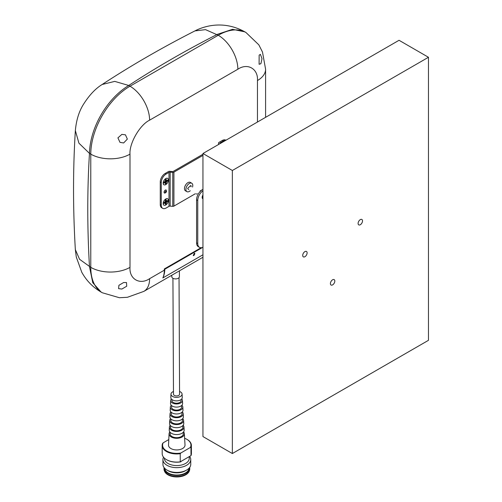 <?xml version="1.0" encoding="UTF-8"?>
<svg xmlns="http://www.w3.org/2000/svg" width="502" height="502" viewBox="0 0 502 502"><rect width="100%" height="100%" fill="white"/><g stroke="black" fill="none" stroke-linecap="round" stroke-linejoin="round"><path stroke-width="0.75" d="M165.785 184.598A3.677 2.121 -60 0 1 163.947 184.78A3.677 2.121 -60 0 1 163.388 181.831A3.677 2.121 -60 0 1 165.785 178.593A3.677 2.121 -60 0 1 167.624 178.411A3.677 2.121 -60 0 1 168.189 181.36A3.677 2.121 -60 0 1 165.785 184.598M165.145 181.228L163.922 182.314L163.922 183.029L165.145 182.703L165.478 183.927L166.099 183.569L166.426 181.962L167.649 180.877L167.649 180.162L166.426 180.488L166.099 179.264L165.478 179.622L165.145 181.228L166.426 181.962M164.581 182.653L164.349 182.069M165.145 182.703L165.478 183.167M165.478 180.111L166.099 180.023M166.099 183.569L164.719 181.755M165.453 180.444L166.426 180.488M166.099 182.81L164.869 181.573M165.447 180.463L166.997 180.538M166.997 181.26L165.309 180.808M165.396 180.588L167.649 180.877M165.785 204.973A3.677 2.121 -60 0 1 163.947 205.155A3.677 2.121 -60 0 1 163.388 202.212A3.677 2.121 -60 0 1 165.785 198.974A3.677 2.121 -60 0 1 167.624 198.792A3.677 2.121 -60 0 1 168.189 201.735A3.677 2.121 -60 0 1 165.785 204.973M165.145 201.603L163.922 202.689L163.922 203.41L165.145 203.078L165.478 204.308L166.099 203.944L166.426 202.344L167.649 201.258L167.649 200.543L166.426 200.869L166.099 199.645L165.478 200.003L165.145 201.603L166.426 202.344M164.581 203.028L164.349 202.45M165.145 203.078L165.478 203.548M165.478 200.493L166.099 200.398M166.099 203.944L164.719 202.137M166.997 200.919L166.426 200.869M166.099 203.191L164.869 201.955M166.997 201.635L165.309 201.189M165.396 200.969L167.649 201.258M304.915 251.615A3.119 1.801 -60 0 1 306.471 251.458A3.119 1.801 -60 0 1 306.948 253.962A3.119 1.801 -60 0 1 304.915 256.71A3.119 1.801 -60 0 1 303.352 256.867A3.119 1.801 -60 0 1 302.875 254.363A3.119 1.801 -60 0 1 304.915 251.615M332.613 279.777A3.119 1.801 -60 0 1 334.169 279.627A3.119 1.801 -60 0 1 334.652 282.124A3.119 1.801 -60 0 1 332.613 284.872A3.119 1.801 -60 0 1 331.05 285.029A3.119 1.801 -60 0 1 330.573 282.526A3.119 1.801 -60 0 1 332.613 279.777M360.31 219.631A3.119 1.801 -60 0 1 361.873 219.474A3.119 1.801 -60 0 1 362.35 221.978A3.119 1.801 -60 0 1 360.31 224.727A3.119 1.801 -60 0 1 358.748 224.877A3.119 1.801 -60 0 1 358.271 222.38A3.119 1.801 -60 0 1 360.31 219.631M428.463 340.318L428.463 57.272L232.357 170.492L232.357 453.538L428.463 340.318M232.357 170.492L202.946 153.505L399.046 40.285L428.463 57.272M202.946 153.505L202.946 436.558L232.357 453.538M165.296 190.089A1.732 0.998 -60 0 1 166.162 190.001A1.732 0.998 -60 0 0 165.296 190.089A1.732 0.998 -60 0 0 164.167 191.613A1.732 0.998 -60 0 0 164.43 193A1.732 0.998 -60 0 1 164.236 191.4A1.732 0.998 -60 0 1 165.296 190.089M202.946 155.388L173.924 172.142A1.387 0.803 180 0 1 172.751 172.368L172.751 206.335A1.387 0.803 0 0 0 173.924 206.109L195.385 193.716M200.097 190.998L202.381 189.674M202.946 154.252L173.435 171.295A1.387 0.803 180 0 1 172.255 171.521L169.682 171.307A1.387 0.803 180 0 0 168.509 171.533L165.177 173.46A6.934 4.003 -60 0 0 160.27 181.95L161.255 182.515L161.255 205.161A6.934 4.003 120 0 0 162.686 208.33A6.934 4.003 120 0 0 166.156 207.991L168.998 206.347L168.998 172.381A1.387 0.803 180 0 1 170.172 172.155L172.751 172.368M161.255 182.515A6.934 4.003 120 0 1 166.156 174.025L168.998 172.381M220.089 143.61L220.033 143.371A1.387 0.803 180 0 1 220.02 143.258A1.387 0.803 180 0 1 220.428 142.687L223.271 141.049A6.934 4.003 120 0 1 225.668 140.391M225.925 140.24L225.756 140.14A6.934 4.003 -60 0 0 222.286 140.485L218.954 142.405A1.387 0.803 180 0 0 218.546 142.976L218.546 144.501M218.866 144.312L218.565 143.089A1.387 0.803 180 0 1 218.546 142.976M170.172 172.155L170.172 206.121L172.751 206.335M170.172 206.121A1.387 0.803 0 0 0 168.998 206.347M162.686 208.33L161.707 207.765A6.934 4.003 -60 0 1 160.27 204.59L160.27 181.95M165.296 192.919A1.732 0.998 -60 0 1 164.43 193L166.576 191.814L166.162 190.001M190.245 190.747A4.851 2.805 -60 0 1 189.348 191.406A4.851 2.805 -60 0 1 186.92 191.645A4.851 2.805 -60 0 1 186.173 187.754A4.851 2.805 -60 0 1 189.348 183.481A4.851 2.805 -60 0 1 191.77 183.236A4.851 2.805 -60 0 1 192.542 187.045M186.92 191.645L185.476 190.81A4.851 2.805 -60 0 1 185.087 185.96A4.851 2.805 -60 0 1 185.935 184.491A4.851 2.805 -60 0 1 187.899 182.646A4.851 2.805 -60 0 1 190.327 182.402L191.77 183.236M191.212 185.947L190.986 186.769M202.946 190.76A8.321 4.8 120 0 0 197.75 200.505L197.75 243.526A8.321 4.8 120 0 0 199.476 247.335A8.321 4.8 120 0 0 202.946 247.273M202.946 198.88A3.119 1.801 -60 0 1 202.808 198.817A3.119 1.801 -60 0 1 202.946 194.996M197.75 243.526L196.577 242.849A8.321 4.8 120 0 0 198.296 246.658L199.476 247.335M196.577 242.849L196.577 199.821L197.75 200.505M202.946 189.913L202.457 189.63A8.321 4.8 120 0 0 196.577 199.821M202.457 189.63L202.946 189.354M202.337 198.277A3.119 1.801 120 0 0 202.946 198.108M202.651 247.392L164.807 269.241L164.317 268.959L201.101 247.724M164.317 268.959L164.317 270.189A27.735 16.014 -120 0 1 162.843 277.945A31.143 17.978 60 0 0 164.807 269.241M202.946 254.79L162.843 277.945M194.174 253.366L194.845 253.284L193.948 255.499L193.295 255.593L194.174 253.366M193.195 255.499A1.387 0.803 120 0 0 193.728 255.374A1.387 0.803 120 0 0 194.607 253.228M123.636 282.519L126.51 282.563L126.711 286.228L121.873 289.052L118.585 288.65L118.905 285.312L123.636 282.519M171.778 275.259L171.778 276.702A3.815 2.203 0 0 0 172.895 278.259A3.815 2.203 0 0 0 177.049 278.735A3.815 2.203 0 0 0 179.402 276.702L179.402 270.854M259.145 55.132L260.419 54.373L261.988 58.69L260.908 63.704L259.101 64.269L259.145 55.132M121.873 134.385L125.45 134.825L127.345 139.092L123.636 142.957L119.991 142.355L117.914 137.874L121.873 134.385M257.463 122.03L257.463 80.546C258.31 68.805 247.599 62.624 237.854 69.226L149.609 120.173A27.735 16.014 -120 0 0 129.999 86.206L128.725 85.472C106.92 98.687 89.996 127.671 89.475 153.386C87.204 189.812 87.204 227.557 89.475 266.606L92.763 282.695L101.115 292.082C92.845 287.238 86.4 280.624 81.77 272.247L76.285 257.024L75.344 249.613L79.561 259.283L90.78 267.359A55.465 32.021 120 0 0 102.264 292.748L119.394 297.724L127.42 297.291L143.867 291.373L202.946 257.269M257.463 80.546A27.735 16.014 0 0 0 265.589 69.226L262.483 52.026L258.837 44.847L245.974 32.511L244.825 31.846L232.539 29.317L217.203 34.393M245.974 32.511A55.465 32.021 120 0 0 218.244 35.259L205.538 29.643L194.952 30.904C205.563 25.345 224.77 20.632 244.825 31.846M237.854 69.226A27.735 16.014 -120 0 0 218.244 35.259L129.999 86.206A55.465 32.021 120 0 0 90.78 154.139L89.475 153.386L78.927 143.17L75.356 130.589C72.941 169.036 72.941 208.713 75.344 249.619M216.977 34.525C185.715 50.445 156.304 67.431 128.725 85.472L114.757 81.393L102.151 84.493C95.512 88.553 89.318 95.116 83.57 104.184C79.065 111.243 76.329 120.034 75.356 130.545M165.767 473.116A12.594 7.31 -0.3 0 0 165.817 473.166A12.594 7.31 -0.3 0 0 167.975 474.836A12.594 7.31 -0.3 0 0 187.98 473.066A12.594 7.31 -0.3 0 0 188.024 473.009M164.374 470.838A12.707 7.373 -0.3 0 0 164.449 471.064A12.707 7.373 -0.3 0 0 165.716 473.06A12.707 7.373 -0.3 0 0 167.894 474.748A12.707 7.373 -0.3 0 0 188.074 472.959A12.707 7.373 -0.3 0 0 189.329 470.951A12.707 7.373 -0.3 0 0 189.398 470.719M164.003 468.04L164.003 469.088A12.876 7.474 -0.3 0 0 164.279 470.606A12.876 7.474 -0.3 0 0 167.775 474.34A12.876 7.474 -0.3 0 0 180.576 476.172A12.876 7.474 -0.3 0 0 189.486 470.487A12.876 7.474 -0.3 0 0 189.75 468.968L189.75 467.92A12.876 7.474 179.7 0 1 181.818 474.861A12.876 7.474 179.7 0 1 167.768 473.292A12.876 7.474 179.7 0 1 164.003 468.04A12.876 7.474 179.7 0 1 164.028 467.519M189.712 467.393A12.876 7.474 179.7 0 1 189.75 467.92M164.712 468.328A12.173 7.066 -0.3 0 0 168.264 473.003A12.173 7.066 -0.3 0 0 181.316 474.547A12.173 7.066 -0.3 0 0 189.041 468.215M168.258 470.794A12.173 7.066 -0.3 0 0 168.352 470.845A12.173 7.066 -0.3 0 0 185.426 470.763L186.637 470.067A13.912 8.076 -0.3 0 0 190.766 464.287L190.741 459.506A13.912 8.076 -0.3 0 0 189.806 456.619M163.545 457.222A13.912 8.076 -0.3 0 0 162.924 459.637L162.949 464.419A13.912 8.076 -0.3 0 0 167.022 470.092A13.912 8.076 -0.3 0 0 167.128 470.154A13.912 8.076 -0.3 0 0 186.637 470.067M162.924 459.637A13.912 8.076 -0.3 0 0 166.997 465.31A13.912 8.076 -0.3 0 0 182.176 467.011A13.912 8.076 -0.3 0 0 190.741 459.506M164.399 458.138L164.405 458.42A12.425 7.21 -0.3 0 0 168.044 463.49A12.425 7.21 -0.3 0 0 181.598 465.009A12.425 7.21 -0.3 0 0 189.254 458.301L189.248 456.952M163.169 442.833L162.573 443.504A14.608 8.478 -0.3 0 0 162.159 445.531L162.196 453.689A14.608 8.478 -0.3 0 0 166.476 459.65A14.608 8.478 -0.3 0 0 166.589 459.713A14.608 8.478 -0.3 0 0 180.262 461.853L180.224 453.695L180.82 453.024A14.188 8.239 179.7 0 1 166.733 450.997A14.188 8.239 179.7 0 1 163.169 442.833L168.785 439.557M162.159 445.531A14.608 8.478 -0.3 0 0 166.438 451.493A14.608 8.478 -0.3 0 0 180.224 453.695M184.623 438.265A14.188 8.239 179.7 0 1 185.897 438.811A14.188 8.239 179.7 0 1 186.8 439.288A14.188 8.239 179.7 0 1 190.365 447.451L180.82 453.024M190.365 447.451L190.961 447.426A14.608 8.478 -0.3 0 0 191.375 445.393A14.608 8.478 -0.3 0 0 187.095 439.438A14.608 8.478 -0.3 0 0 186.167 438.943A14.608 8.478 -0.3 0 0 186.029 438.88M169.82 431.946A7.649 4.443 -0.3 0 0 169.067 433.753A7.649 4.443 -0.3 0 0 171.301 437.01A7.649 4.443 -0.3 0 0 179.76 437.92A7.649 4.443 -0.3 0 0 184.359 433.678A7.649 4.443 -0.3 0 0 183.588 431.877M169.067 433.753L168.521 445.036A8.252 4.788 -0.3 0 0 170.931 448.55A8.252 4.788 -0.3 0 0 180.049 449.528A8.252 4.788 -0.3 0 0 185.012 444.96L184.359 433.678M170.203 432.391L170.128 433.753A6.589 3.821 -0.3 0 0 172.054 436.571A6.589 3.821 -0.3 0 0 179.346 437.349A6.589 3.821 -0.3 0 0 183.293 433.69L183.211 432.335M170.178 425.288A7.298 4.236 -0.3 0 0 169.387 427.095A7.298 4.236 -0.3 0 0 171.521 430.201A7.298 4.236 -0.3 0 0 179.59 431.067A7.298 4.236 -0.3 0 0 183.977 427.026A7.298 4.236 -0.3 0 0 183.167 425.225M169.387 427.095L169.237 430.145A7.461 4.33 -0.3 0 0 171.42 433.32A7.461 4.33 -0.3 0 0 179.666 434.205A7.461 4.33 -0.3 0 0 184.152 430.07L183.977 427.026M170.567 425.715L170.492 427.095A6.193 3.596 -0.3 0 0 172.305 429.75A6.193 3.596 -0.3 0 0 179.158 430.478A6.193 3.596 -0.3 0 0 182.872 427.039L182.784 425.658M170.542 418.63A6.946 4.029 -0.3 0 0 169.707 420.438A6.946 4.029 -0.3 0 0 171.74 423.393A6.946 4.029 -0.3 0 0 179.415 424.221A6.946 4.029 -0.3 0 0 183.594 420.375A6.946 4.029 -0.3 0 0 182.741 418.574M169.707 420.438L169.563 423.487A7.11 4.123 -0.3 0 0 171.64 426.512A7.11 4.123 -0.3 0 0 179.496 427.353A7.11 4.123 -0.3 0 0 183.77 423.418L183.594 420.375M170.931 419.038L170.856 420.444A5.798 3.363 -0.3 0 0 172.55 422.922A5.798 3.363 -0.3 0 0 178.969 423.606A5.798 3.363 -0.3 0 0 182.446 420.387L182.351 418.982M170.912 411.973A6.589 3.828 -0.3 0 0 170.027 413.78A6.589 3.828 -0.3 0 0 171.96 416.591A6.589 3.828 -0.3 0 0 179.245 417.369A6.589 3.828 -0.3 0 0 183.205 413.717A6.589 3.828 -0.3 0 0 182.308 411.916M170.027 413.78L169.883 416.829A6.752 3.922 -0.3 0 0 171.86 419.703A6.752 3.922 -0.3 0 0 179.321 420.507A6.752 3.922 -0.3 0 0 183.381 416.767L183.205 413.717M171.295 412.349L171.22 413.786A5.403 3.137 -0.3 0 0 172.801 416.095A5.403 3.137 -0.3 0 0 178.781 416.735A5.403 3.137 -0.3 0 0 182.019 413.736L181.925 412.299M171.289 405.315A6.237 3.621 -0.3 0 0 170.354 407.122A6.237 3.621 -0.3 0 0 172.18 409.783A6.237 3.621 -0.3 0 0 179.07 410.523A6.237 3.621 -0.3 0 0 182.822 407.066A6.237 3.621 -0.3 0 0 181.875 405.265M170.354 407.122L170.203 410.172A6.4 3.715 -0.3 0 0 172.079 412.895A6.4 3.715 -0.3 0 0 179.151 413.654A6.4 3.715 -0.3 0 0 182.998 410.109L182.822 407.066M171.659 405.66L171.584 407.128A5.007 2.905 -0.3 0 0 173.046 409.274A5.007 2.905 -0.3 0 0 178.593 409.864A5.007 2.905 -0.3 0 0 181.592 407.084L181.498 405.61M171.351 398.971A5.886 3.414 -0.3 0 0 170.674 400.464A5.886 3.414 -0.3 0 0 172.393 402.974A5.886 3.414 -0.3 0 0 178.9 403.671A5.886 3.414 -0.3 0 0 182.439 400.414A5.886 3.414 -0.3 0 0 181.749 398.921M170.674 400.464L170.529 403.514A6.049 3.508 -0.3 0 0 172.293 406.087A6.049 3.508 -0.3 0 0 178.976 406.808A6.049 3.508 -0.3 0 0 182.615 403.457L182.439 400.414M171.991 399.586L171.948 400.477A4.612 2.679 -0.3 0 0 173.297 402.447A4.612 2.679 -0.3 0 0 178.398 402.993A4.612 2.679 -0.3 0 0 181.166 400.433L181.109 399.542M173.466 391.491A5.547 3.219 -0.3 0 0 170.981 394.095A5.547 3.219 -0.3 0 0 172.606 396.454A5.547 3.219 -0.3 0 0 178.737 397.113A5.547 3.219 -0.3 0 0 182.069 394.039A5.547 3.219 -0.3 0 0 180.45 391.874A5.547 3.219 -0.3 0 0 179.565 391.46M170.981 394.095L170.818 397.477A5.729 3.326 -0.3 0 0 172.493 399.918A5.729 3.326 -0.3 0 0 178.825 400.596A5.729 3.326 -0.3 0 0 182.264 397.421L182.069 394.039M172.933 278.277L173.479 394.177A3.05 1.77 -0.3 0 0 174.37 395.425A3.05 1.77 -0.3 0 0 177.695 395.796A3.05 1.77 -0.3 0 0 179.578 394.152L179.032 277.65M190.961 447.426L190.998 455.584L180.262 461.853M190.998 455.584A14.608 8.478 -0.3 0 0 191.413 453.551L191.375 445.393M166.777 459.819A14.188 8.239 -0.3 0 0 166.884 459.882A14.188 8.239 -0.3 0 0 180.858 461.846M173.924 172.142L173.924 206.109M166.156 174.025L165.177 173.46M222.286 140.485L223.271 141.049M218.565 143.089L218.565 144.488M220.428 142.687L220.428 143.415M160.27 204.59L161.255 205.161M190.735 185.476L187.629 188.432L188.677 189.649M149.609 120.173C139.863 124.822 129.152 143.377 129.999 154.139L129.999 267.359C129.152 279.099 139.863 285.28 149.609 278.679L164.317 270.189M166.419 191.846C165.56 192.931 165.133 192.887 165.152 191.726C166.011 190.641 166.438 190.678 166.419 191.846M129.999 267.359A27.735 16.014 180 0 1 90.78 267.359L90.78 154.139A27.735 16.014 180 0 0 129.999 154.139M149.609 278.679A27.735 16.014 60 0 1 143.867 291.373M197.299 193.678L196.351 194.105M163.947 184.78L163.407 184.466M167.624 178.411L167.084 178.103M163.947 205.155L163.407 204.847M167.624 198.792L167.084 198.478M185.087 185.96L185.935 184.491M265.589 117.342L265.589 69.226M102.264 292.748L101.115 292.082M102.182 84.474C131.273 65.429 162.202 47.571 194.958 30.898M189.329 470.951L189.486 470.487M168.352 470.845L167.128 470.154M164.449 471.064L164.279 470.606"/></g></svg>
